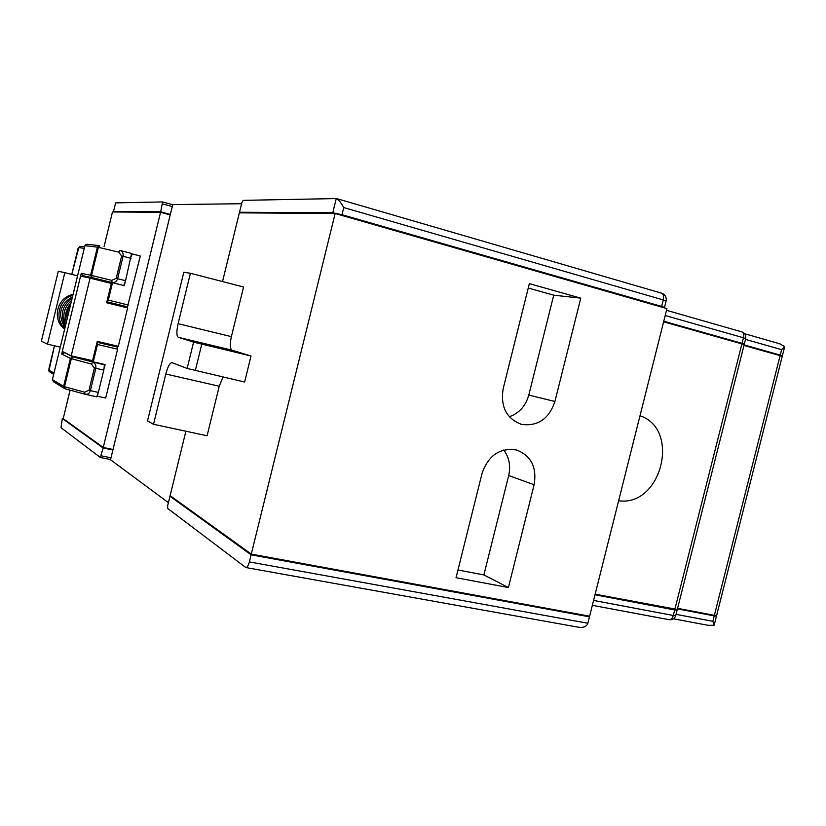 <?xml version="1.0" encoding="UTF-8"?>
<svg xmlns="http://www.w3.org/2000/svg" width="826" height="826" viewBox="0 0 826 826"><rect width="100%" height="100%" fill="white"/><g stroke="black" fill="none" stroke-linecap="round" stroke-linejoin="round"><path stroke-width="1.24" d="M554.927 401.488C549.022 418.751 538.025 426.402 521.939 424.45L521.258 424.285C506.359 418.493 500.329 406.619 503.179 388.654L529.352 283.628L580.771 298.145L554.927 401.488L528.785 395.076C525.677 406.01 519.182 413.237 509.301 416.748M168.401 502.652L110.519 459.752L112.904 449.974L103.136 447.971L62.311 418.493L61.01 427.682L100.338 457.47L103.136 447.971M160.564 212.303L170.208 214.936L113.017 449.489L103.26 447.485L160.564 212.303L112.491 211.962L104.055 246.685M127.658 307.912L106.637 302.77L111.334 283.442L90.086 278.125L71.222 355.81L92.553 360.663L97.241 341.375L118.304 346.3L127.658 307.912L106.709 302.44M103.26 447.485L63.21 418.637L70.076 390.14M241.688 212.86L239.499 212.251L241.832 202.742L243.123 200.357L336.554 198.56C338.526 199.551 340.931 202.546 343.75 207.563L341.985 214.708L332.775 212.778L336.285 198.519M337.71 214.244L336.574 213.924M222.535 281.563L239.354 212.85L335.149 213.511L251.29 554.101L170.115 495.641L185.891 431.224M253.809 554.566L584.137 615.194M171.292 496.488L169.98 496.23L167.668 505.657L167.688 508.465L245.838 567.534C247.17 567.514 248.347 565.634 249.369 561.907L587.854 623.248C586.687 626.5 583.662 627.843 578.747 627.275L245.838 567.534M169.98 496.23L251.114 554.814L249.369 561.907M190.414 273.261L243.556 287.004L231.383 336.657C229.752 344.235 229.948 348.737 231.972 350.172L251.011 356.006L244.62 382.035L187.141 368.448L171.963 362.635C169.836 362.872 167.781 366.672 165.799 374.013L153.522 424.285L147.513 420.899L183.816 272.26L190.414 273.261L178.096 323.678L231.383 336.657M222.968 377.017L219.231 386.248L207.089 435.767L153.522 424.285M251.114 554.814L589.465 616.836L587.854 623.248M663.175 307.54L664.496 307.448L661.636 306.405L341.985 214.708M661.554 307.076L337.782 213.934M589.465 616.836L587.338 615.783M335.149 213.511L666.933 308.614L589.619 616.196L251.29 554.101M595.009 594.761L674.708 609.949L677.113 610.146L676.649 609.65M618.643 500.752C661.419 507.019 681.016 429.303 640.005 415.746M677.289 609.454L595.154 594.193M674.842 609.392L741.903 343.905L663.619 321.82M508.403 587.534L456.045 577.704L482.085 473.257C488.558 455.074 500.174 447.362 516.911 450.098C531.283 455.973 537.014 467.526 534.112 484.738L508.403 587.534L483.881 574.927L457.965 570.002M169.516 214.739L170.332 214.44L160.688 211.807L162.608 201.936L115.64 202.866L113.461 211.601L114.442 211.972M170.332 214.44L172.252 206.562L162.619 203.908M160.688 211.807L113.534 211.539M63.303 418.699L62.311 418.493M60.277 347.106L47.474 344.163L64.81 272.663L77.572 275.853M239.499 212.251L332.775 212.778M663.763 321.242L742.047 343.348L743.452 337.772L665.198 315.522M781.53 356.089L781.664 355.552L744.102 344.958M715.822 615.577L715.698 616.093L677.454 608.793M241.584 203.723L172.737 204.59L172.252 206.562M105.067 447.857L112.315 449.344M112.264 449.53L112.904 449.974M503.715 450.036C509.208 457.356 510.871 465.864 508.692 475.549L483.881 574.927M528.258 288.026L553.73 295.181L580.771 298.145M553.73 295.181L528.785 395.076M58.285 271.258L41.362 341.169L58.285 271.258L64.81 272.663M47.474 344.163L41.362 341.169M90.086 278.125L80.576 276.07L62.28 351.422L71.222 355.81M231.972 350.172L178.271 337.297L193.573 342.119L187.141 368.448M178.271 337.297C176.485 335.903 176.423 331.36 178.096 323.678M251.011 356.006L193.573 342.119M169.588 214.43L161.607 212.581M741.903 343.905L744.143 344.783M716.638 615.411L714.356 615.349L780.105 355.645L743.978 345.464M780.105 355.645L782.201 356.471M742.45 344.06L744.309 344.143L742.047 343.348M781.572 355.892L780.24 355.097L781.623 349.646L784.7 346.548L779.507 343.73M744.112 344.917L780.24 355.097M677.434 608.865L714.211 615.897L716.472 616.082L715.966 615.587M714.356 615.349L677.578 608.318M113.482 211.539L115.64 202.866M784.432 347.663L784.7 346.548M708.233 625.282L714.118 625.313L712.848 621.307L714.211 615.897M714.118 625.313L714.428 624.146M89.167 359.899L93.276 361.85L97.499 344.494L97.045 342.191M106.874 301.769L107.421 301.924L108.299 300.106L112.532 282.719L101.804 280.406L101.66 281.026M127.462 306.828L107.421 301.924L127.462 306.828L140.296 256.019L132.036 253.871L131.437 256.359M97.85 394.332L97.385 396.232L105.697 398.049L117.602 349.171L117.653 347.085L111.944 344.814M116.518 304.835L116.672 304.185M93.276 361.85L105.098 364.545L104.231 368.117M101.804 280.406L83.075 275.719L81.278 273.292L90.612 275.223L97.437 247.129L84.913 245.673L52.41 379.588L63.612 386.392L70.406 358.391L61.682 354.024L62.311 351.432M65.543 353.022L64.376 352.754L61.682 354.024M125.036 282.668L124.303 285.662L112.532 282.719M105.098 364.545L103.57 364.256L104.437 364.885L103.797 370.1L95.826 368.303L90.385 390.667C89.497 393.352 87.804 394.57 85.305 394.322L84.469 392.185L88.971 390.316L94.412 367.952L91.325 364.018L92.811 362.232C95.258 363.275 96.26 365.298 95.826 368.303L94.412 367.952M124.303 285.662L112.191 282.564L111.675 280.355L116.208 278.362L121.67 255.926L118.541 252.095L120.121 250.474C122.537 251.424 123.528 253.355 123.084 256.277L117.622 278.713C116.631 281.583 114.824 282.864 112.191 282.564L92.078 277.639L91.531 275.44L111.675 280.355M88.971 390.316L98.366 392.412L103.797 370.1M120.245 250.505L131.582 253.448L125.562 280.706L123.776 285.466M98.366 392.412L96.714 396.81L85.625 394.374M131.582 253.448L119.935 250.423M118.541 252.095L98.366 247.325L99.781 245.673M91.325 364.018L71.315 358.68L72.822 356.904L104.437 364.885M84.871 394.209L65.017 388.736L64.511 386.702L84.469 392.185M70.127 390.151L63.21 418.637M661.636 306.405L663.268 299.931L343.75 207.563M593.584 600.44L673.314 615.484L674.708 609.949M110.57 459.535L100.442 457.49M162.67 201.957L172.696 204.724L162.639 201.947M101.226 455.818L110.994 457.8M508.692 475.549L534.112 484.738M201.761 344.215L195.308 370.606M219.231 386.248L165.799 374.013M676.05 614.348L712.848 621.307M781.623 349.646L745.506 339.393M661.223 293.106L661.574 293.168C663.433 294.015 664.001 296.266 663.268 299.931L666.086 301.139M744.309 344.143L745.713 338.577C746.208 335.273 744.876 333.023 741.707 331.815C743.503 332.599 744.081 334.592 743.452 337.772L745.692 338.67M666.51 310.308L741.418 331.763M669.194 619.707C672.447 620.058 674.625 618.705 675.72 615.669L673.314 615.484C672.416 618.426 671.042 619.83 669.194 619.707L592.356 605.334M677.113 610.146L675.751 615.515M84.252 248.327L78.79 247.645L71.79 274.408M49.302 371.576C48.744 371.432 48.713 370.038 49.209 367.405L54.464 345.764L49.054 370.213L53.979 373.084M97.499 344.494L117.602 349.171M97.571 342.408L117.653 347.085M99.688 245.652L97.437 247.129L98.366 247.325L91.531 275.44L90.612 275.223L92.078 277.639L83.075 275.719L82.868 276.565M64.438 352.475L72.822 356.904L70.406 358.391L71.315 358.68L64.511 386.702L63.612 386.392L64.738 388.643L84.933 394.229M108.299 300.106L128.36 305.031M131.014 258.321L121.67 255.926M116.208 278.362L125.562 280.706M80.597 276.08L81.278 273.292M78.79 247.645L80.783 246.355C78.769 246.974 77.727 248.244 77.665 250.144M84.913 245.673L87.081 244.269L99.419 245.621M49.054 370.213L50.066 372.206L53.669 374.323M64.232 388.334L53.504 381.746L52.41 379.547L84.892 245.694L86.111 244.341M520.556 424.079L521.258 424.285M100.39 457.49L110.57 459.545M336.554 198.56L661.574 293.168C665.167 294.562 666.685 297.164 666.128 300.994L664.496 307.448M784.69 346.641L782.356 355.851M744.639 333.735L780.178 343.895M716.472 616.082L714.16 625.21M673.5 618.819L709.307 625.54M744.164 344.7L677.248 609.598M782.222 356.388L716.607 615.546M84.954 394.239L96.714 396.81M84.624 246.819L80.783 246.355M77.654 250.154L71.769 274.408M52.399 379.578L52.451 380.631M70.231 306.105C67.36 309.895 66.348 314.087 67.174 318.691M70.964 303.101C66.018 309.038 64.459 315.449 66.287 322.357M71.635 300.323C63.953 307.313 61.981 315.449 65.708 324.732M72.13 298.269C62.146 305.269 59.875 314.644 65.306 326.384M72.523 296.668C59.864 304.278 57.355 314.592 65.017 327.592M72.822 295.398C60.897 297.701 52.988 317.205 64.8 328.469M73.07 294.386C56.405 297.608 51.935 320.003 64.645 329.089"/></g></svg>
